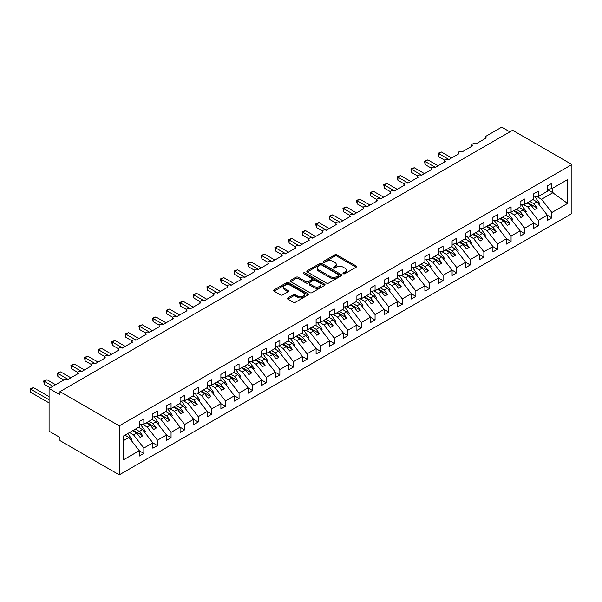 <?xml version="1.0" encoding="UTF-8"?>
<svg xmlns="http://www.w3.org/2000/svg" width="602" height="602" viewBox="0 0 602 602"><rect width="100%" height="100%" fill="white"/><g stroke="black" fill="none" stroke-linecap="round" stroke-linejoin="round"><path stroke-width="0.9" d="M343.275 273.752A1.061 0.61 0 0 0 344.773 273.752L356.121 267.205A1.513 0.873 0 0 0 356.557 266.588A1.513 0.873 0 0 0 356.121 265.971L336.894 254.872A1.513 0.873 0 0 0 334.757 254.872L323.409 261.426A1.061 0.61 0 0 0 323.101 261.855A1.061 0.61 0 0 0 323.409 262.284A1.061 0.61 0 0 0 324.907 262.284L326.374 261.441A4.831 2.792 0 0 1 333.207 261.441L334.81 262.359A4.831 2.792 0 0 1 336.225 264.338A4.831 2.792 0 0 1 334.81 266.31L333.342 267.16A1.061 0.61 0 0 0 333.034 267.589A1.061 0.61 0 0 0 333.342 268.018A1.061 0.61 0 0 0 334.84 268.018L336.307 267.175A4.831 2.792 0 0 1 343.14 267.175L344.743 268.101A4.831 2.792 0 0 1 346.158 270.072A4.831 2.792 0 0 1 344.743 272.044L343.275 272.894A1.061 0.61 0 0 0 342.967 273.323A1.061 0.61 0 0 0 343.275 273.752L343.275 272.894M287.869 297.907A1.513 0.873 0 0 0 287.432 298.524A1.513 0.873 0 0 0 287.869 299.141L293.264 302.257A1.513 0.873 0 0 0 295.401 302.257L308.006 294.98A1.513 0.873 0 0 0 308.442 294.363A1.513 0.873 0 0 0 308.006 293.746L288.779 282.647A1.513 0.873 0 0 0 286.642 282.647L274.038 289.923A1.513 0.873 0 0 0 273.601 290.54A1.513 0.873 0 0 0 274.038 291.157L280.555 294.92A1.513 0.873 0 0 0 282.692 294.92L288.087 291.804A1.513 0.873 0 0 0 288.531 291.187A1.513 0.873 0 0 0 288.087 290.57L284.851 288.704A4.041 2.333 0 0 1 283.67 287.056A4.041 2.333 0 0 1 286.168 284.904A4.041 2.333 0 0 1 290.57 285.408L303.227 292.715A4.041 2.333 0 0 1 304.409 294.363A4.041 2.333 0 0 1 301.911 296.523A4.041 2.333 0 0 1 297.508 296.011L295.401 294.799A1.513 0.873 0 0 0 293.264 294.799L287.869 297.907L287.869 299.141M571.9 164.527L119.264 425.855L119.264 474.85L571.9 213.522L571.9 164.527L512.603 130.288L59.967 391.616L59.967 394.754L49.086 388.478L64.595 379.523A2.31 1.332 0 0 1 67.853 379.523L78.192 373.556A2.31 1.332 0 0 1 77.515 372.615A2.31 1.332 0 0 1 78.937 371.381A2.31 1.332 0 0 1 81.458 371.667L91.79 365.7A2.31 1.332 0 0 1 91.12 364.759A2.31 1.332 0 0 1 92.542 363.533A2.31 1.332 0 0 1 95.056 363.819L105.395 357.851A2.31 1.332 0 0 1 104.718 356.911A2.31 1.332 0 0 1 106.14 355.677A2.31 1.332 0 0 1 108.661 355.963L118.993 349.995A2.31 1.332 0 0 1 118.316 349.055A2.31 1.332 0 0 1 119.745 347.828A2.31 1.332 0 0 1 122.259 348.114L132.598 342.147A2.31 1.332 0 0 1 131.921 341.206A2.31 1.332 0 0 1 133.343 339.972A2.31 1.332 0 0 1 135.856 340.258L146.196 334.291A2.31 1.332 0 0 1 145.518 333.35A2.31 1.332 0 0 1 146.948 332.123A2.31 1.332 0 0 1 149.462 332.409L159.793 326.442A2.31 1.332 0 0 1 159.124 325.501A2.31 1.332 0 0 1 160.546 324.267A2.31 1.332 0 0 1 163.059 324.553L173.399 318.586A2.31 1.332 0 0 1 172.721 317.645A2.31 1.332 0 0 1 174.144 316.419A2.31 1.332 0 0 1 176.664 316.705L186.996 310.737A2.31 1.332 0 0 1 186.319 309.797A2.31 1.332 0 0 1 187.749 308.563A2.31 1.332 0 0 1 190.262 308.849L200.601 302.881A2.31 1.332 0 0 1 199.924 301.941A2.31 1.332 0 0 1 201.346 300.714A2.31 1.332 0 0 1 203.86 301L214.199 295.033A2.31 1.332 0 0 1 213.522 294.092A2.31 1.332 0 0 1 214.952 292.858A2.31 1.332 0 0 1 217.465 293.144L227.797 287.177A2.31 1.332 0 0 1 227.127 286.236A2.31 1.332 0 0 1 228.549 285.009A2.31 1.332 0 0 1 231.063 285.295L241.402 279.328A2.31 1.332 0 0 1 240.725 278.387A2.31 1.332 0 0 1 242.147 277.153A2.31 1.332 0 0 1 244.668 277.439L255 271.472A2.31 1.332 0 0 1 254.322 270.531A2.31 1.332 0 0 1 255.752 269.305A2.31 1.332 0 0 1 258.266 269.591L268.605 263.623A2.31 1.332 0 0 1 267.928 262.683A2.31 1.332 0 0 1 269.35 261.449A2.31 1.332 0 0 1 271.863 261.735L282.203 255.767A2.31 1.332 0 0 1 281.525 254.827A2.31 1.332 0 0 1 282.955 253.6A2.31 1.332 0 0 1 285.468 253.886L295.808 247.919A2.31 1.332 0 0 1 295.13 246.978A2.31 1.332 0 0 1 296.553 245.744A2.31 1.332 0 0 1 299.066 246.03L309.405 240.063A2.31 1.332 0 0 1 308.728 239.122A2.31 1.332 0 0 1 310.15 237.895A2.31 1.332 0 0 1 312.671 238.181L323.003 232.214A2.31 1.332 0 0 1 322.333 231.273A2.31 1.332 0 0 1 323.756 230.039A2.31 1.332 0 0 1 326.269 230.325L336.608 224.358A2.31 1.332 0 0 1 335.931 223.417A2.31 1.332 0 0 1 337.353 222.191A2.31 1.332 0 0 1 339.874 222.477L350.206 216.509A2.31 1.332 0 0 1 349.529 215.569A2.31 1.332 0 0 1 350.958 214.335A2.31 1.332 0 0 1 353.472 214.621L363.811 208.653A2.31 1.332 0 0 1 363.134 207.713A2.31 1.332 0 0 1 364.556 206.486A2.31 1.332 0 0 1 367.07 206.772L377.409 200.805A2.31 1.332 0 0 1 376.732 199.864A2.31 1.332 0 0 1 378.161 198.63A2.31 1.332 0 0 1 380.675 198.916L391.007 192.949A2.31 1.332 0 0 1 390.337 192.008A2.31 1.332 0 0 1 391.759 190.781A2.31 1.332 0 0 1 394.272 191.067L404.612 185.1A2.31 1.332 0 0 1 403.934 184.159A2.31 1.332 0 0 1 405.357 182.925A2.31 1.332 0 0 1 407.878 183.211L418.209 177.244A2.31 1.332 0 0 1 417.532 176.303A2.31 1.332 0 0 1 418.962 175.077A2.31 1.332 0 0 1 421.475 175.363L431.815 169.395A2.31 1.332 0 0 1 431.137 168.455A2.31 1.332 0 0 1 432.56 167.221A2.31 1.332 0 0 1 435.073 167.506L445.412 161.539A2.31 1.332 0 0 1 444.735 160.599A2.31 1.332 0 0 1 446.165 159.372A2.31 1.332 0 0 1 448.678 159.658L459.01 153.691A2.31 1.332 0 0 1 458.34 152.75A2.31 1.332 0 0 1 459.762 151.516A2.31 1.332 0 0 1 462.276 151.802L472.615 145.834A2.31 1.332 0 0 1 471.938 144.894A2.31 1.332 0 0 1 473.36 143.667A2.31 1.332 0 0 1 475.881 143.953L486.213 137.986A2.31 1.332 180 0 1 485.536 137.045A2.31 1.332 180 0 1 486.213 136.097L501.722 127.15L509.879 131.861M119.264 425.855L59.967 391.616M326.48 283.083A1.513 0.873 0 0 0 328.617 283.083L341.221 275.806A1.513 0.873 0 0 0 341.658 275.189A1.513 0.873 0 0 0 341.221 274.572L321.995 263.473A1.513 0.873 0 0 0 319.858 263.473L307.253 270.75A1.513 0.873 0 0 0 306.817 271.367A1.513 0.873 0 0 0 307.253 271.984L326.48 283.083M303.995 273.985A1.061 0.61 0 0 1 305.063 274.136L305.063 272.879L324.613 284.159A1.513 0.873 0 0 1 325.05 284.776A1.513 0.873 0 0 1 324.613 285.393L312.009 292.67A1.513 0.873 0 0 1 309.872 292.67L290.646 281.57L296.041 278.478L296.041 277.221L290.646 280.336A1.513 0.873 0 0 0 290.209 280.953A1.513 0.873 0 0 0 290.646 281.57L290.646 280.336M296.041 278.478A1.513 0.873 0 0 1 298.178 278.478L298.178 277.221A1.513 0.873 0 0 0 296.041 277.221M298.178 277.221L305.974 281.721A1.513 0.873 0 0 0 308.111 281.721L311.685 279.659A1.513 0.873 0 0 0 312.129 279.042A1.513 0.873 0 0 0 311.685 278.425L303.574 273.737A1.061 0.61 0 0 1 303.265 273.308A1.061 0.61 0 0 1 303.912 272.744A1.061 0.61 0 0 1 305.063 272.879M123.576 440.574L128.948 437.473L139.288 450.695L123.576 459.77L123.576 435.961L139.288 426.886L139.288 421.52L143.855 418.879L143.855 424.252L139.288 424.816M143.855 424.252L152.885 419.037L152.885 413.664L157.461 411.023L157.461 416.396L152.885 416.968M157.461 416.396L166.491 411.181L166.491 405.816L171.058 403.174L171.058 408.547L166.491 409.112M171.058 408.547L180.088 403.332L180.088 397.96L184.656 395.318L184.656 400.691L180.088 401.263M184.656 400.691L193.686 395.476L193.686 390.111L198.261 387.47L198.261 392.843L193.686 393.407M198.261 392.843L207.291 387.628L207.291 382.255L211.859 379.614L211.859 384.987L207.291 385.558M211.859 384.987L220.889 379.772L220.889 374.406L225.464 371.765L225.464 377.138L220.889 377.702M225.464 377.138L234.494 371.923L234.494 366.55L239.062 363.909L239.062 369.282L234.494 369.854M239.062 369.282L248.092 364.067L248.092 358.702L252.659 356.06L252.659 361.433L248.092 361.998M252.659 361.433L261.697 356.218L261.697 350.846L266.265 348.204L266.265 353.577L261.697 354.149M266.265 353.577L275.295 348.362L275.295 342.997L279.862 340.356L279.862 345.729L275.295 346.293M279.862 345.729L288.892 340.514L288.892 335.141L293.467 332.5L293.467 337.873L288.892 338.444M293.467 337.873L302.497 332.658L302.497 327.292L307.065 324.651L307.065 330.024L302.497 330.588M307.065 330.024L316.095 324.809L316.095 319.436L320.663 316.795L320.663 322.168L316.095 322.74M320.663 322.168L329.7 316.953L329.7 311.588L334.268 308.946L334.268 314.319L329.7 314.884M334.268 314.319L343.298 309.104L343.298 303.732L347.866 301.09L347.866 306.463L343.298 307.035M347.866 306.463L356.896 301.248L356.896 295.883L361.471 293.242L361.471 298.615L356.896 299.179M361.471 298.615L370.501 293.4L370.501 288.027L375.069 285.386L375.069 290.758L370.501 291.33M375.069 290.758L384.099 285.544L384.099 280.178L388.674 277.537L388.674 282.91L384.099 283.474M388.674 282.91L397.704 277.695L397.704 272.322L402.271 269.681L402.271 275.054L397.704 275.626M402.271 275.054L411.301 269.839L411.301 264.474L415.869 261.832L415.869 267.205L411.301 267.77M415.869 267.205L424.899 261.99L424.899 256.618L429.474 253.976L429.474 259.349L424.899 259.921M429.474 259.349L438.504 254.134L438.504 248.769L443.072 246.128L443.072 251.501L438.504 252.065M443.072 251.501L452.102 246.286L452.102 240.913L456.677 238.272L456.677 243.644L452.102 244.216M456.677 243.644L465.707 238.43L465.707 233.064L470.275 230.423L470.275 235.796L465.707 236.36M470.275 235.796L479.305 230.581L479.305 225.208L483.873 222.567L483.873 227.94L479.305 228.512M483.873 227.94L492.91 222.725L492.91 217.36L497.478 214.718L497.478 220.091L492.91 220.656M497.478 220.091L506.508 214.876L506.508 209.504L511.075 206.862L511.075 212.235L506.508 212.807M511.075 212.235L520.105 207.02L520.105 201.655L524.681 199.014L524.681 204.387L520.105 204.951M524.681 204.387L533.711 199.172L533.711 193.799L538.278 191.158L538.278 196.53L533.711 197.102M139.288 450.793L143.855 453.426L143.855 448.061L152.885 442.846L142.554 429.625L138.55 427.315M129.52 432.529L133.516 434.832L143.855 448.061M152.885 442.937L157.461 445.578L157.461 440.205L166.491 434.99L156.151 421.769L152.155 419.459M142.651 424.402L147.121 426.984L157.461 440.205M166.491 435.088L171.058 437.722L171.058 432.356L180.088 427.142L169.749 413.92L165.753 411.61M156.249 416.546L160.719 419.127L171.058 432.356M180.088 427.232L184.656 429.873L184.656 424.5L193.686 419.285L183.354 406.064L179.351 403.754M169.847 408.698L174.324 411.279L184.656 424.5M193.686 419.383L198.261 422.017L198.261 416.652L207.291 411.437L196.952 398.215L192.956 395.905M183.452 400.842L187.922 403.423L198.261 416.652M207.291 411.527L211.859 414.168L211.859 408.796L220.889 403.581L210.557 390.359L206.554 388.049M197.05 392.993L201.527 395.574L211.859 408.796M220.889 403.679L225.464 406.312L225.464 400.947L234.494 395.732L224.155 382.511L220.159 380.201M210.655 385.137L215.125 387.718L225.464 400.947M234.494 395.823L239.062 398.464L239.062 393.091L248.092 387.876L237.752 374.655L233.757 372.345M224.253 377.288L228.722 379.87L239.062 393.091M248.092 387.974L252.659 390.608L252.659 385.242L261.697 380.028L251.358 366.806L247.354 364.496M237.85 369.432L242.328 372.013L252.659 385.242M261.697 380.118L266.265 382.759L266.265 377.386L275.295 372.171L264.955 358.95L260.959 356.64M251.455 361.584L255.925 364.165L266.265 377.386M275.295 372.269L279.862 374.903L279.862 369.538L288.892 364.323L278.56 351.101L274.557 348.791M265.053 353.728L269.53 356.309L279.862 369.538M288.892 364.413L293.467 367.054L293.467 361.682L302.497 356.467L292.158 343.245L288.162 340.935M278.658 345.879L283.128 348.46L293.467 361.682M302.497 356.565L307.065 359.198L307.065 353.833L316.095 348.618L305.763 335.397L301.76 333.087M292.256 338.023L296.726 340.604L307.065 353.833M316.095 348.708L320.663 351.35L320.663 345.977L329.7 340.762L319.361 327.541L315.365 325.23M305.854 330.174L310.331 332.755L320.663 345.977M329.7 340.86L334.268 343.494L334.268 338.128L343.298 332.914L332.959 319.692L328.963 317.382M319.459 322.318L323.929 324.899L334.268 338.128M343.298 333.004L347.866 335.645L347.866 330.272L356.896 325.057L346.564 311.836L342.561 309.526M333.056 314.47L337.534 317.051L347.866 330.272M356.896 325.155L361.471 327.789L361.471 322.424L370.501 317.209L360.162 303.987L356.166 301.677M346.662 306.614L351.132 309.195L361.471 322.424M370.501 317.299L375.069 319.94L375.069 314.568L384.099 309.353L373.767 296.131L369.763 293.821M360.259 298.765L364.729 301.346L375.069 314.568M384.099 309.451L388.674 312.084L388.674 306.719L397.704 301.504L387.364 288.283L383.369 285.973M373.865 290.909L378.334 293.49L388.674 306.719M397.704 301.594L402.271 304.236L402.271 298.863L411.301 293.648L400.962 280.427L396.966 278.116M387.462 283.06L391.932 285.641L402.271 298.863M411.301 293.746L415.869 296.38L415.869 291.014L424.899 285.799L414.567 272.578L410.564 270.268M401.06 275.204L405.537 277.785L415.869 291.014M424.899 285.89L429.474 288.531L429.474 283.158L438.504 277.943L428.165 264.722L424.169 262.412M414.665 267.356L419.135 269.937L429.474 283.158M438.504 278.041L443.072 280.675L443.072 275.31L452.102 270.095L441.77 256.873L437.767 254.563M428.263 259.5L432.74 262.081L443.072 275.31M452.102 270.185L456.677 272.826L456.677 267.454L465.707 262.239L455.368 249.017L451.372 246.707M441.868 251.651L446.338 254.232L456.677 267.454M465.707 262.337L470.275 264.97L470.275 259.605L479.305 254.39L468.973 241.169L464.97 238.859M455.466 243.795L459.936 246.376L470.275 259.605M479.305 254.48L483.873 257.122L483.873 251.749L492.91 246.534L482.571 233.313L478.575 231.002M469.063 235.946L473.541 238.527L483.873 251.749M492.91 246.632L497.478 249.266L497.478 243.9L506.508 238.685L496.168 225.464L492.173 223.154M482.669 228.09L487.138 230.671L497.478 243.9M506.508 238.776L511.075 241.417L511.075 236.044L520.105 230.829L509.774 217.608L505.77 215.298M496.266 220.242L500.744 222.823L511.075 236.044M520.105 230.927L524.681 233.561L524.681 228.196L533.711 222.981L523.371 209.759L519.375 207.449M509.871 212.386L514.341 214.967L524.681 228.196M533.711 223.071L538.278 225.712L538.278 220.34L547.308 215.125L547.308 220.498L551.876 217.856L551.876 212.491L567.588 203.416L552.312 192.414L552.312 188.426M523.469 204.537L527.939 207.118L538.278 220.34M538.278 196.53L547.308 191.316L547.308 185.95L551.876 183.309L551.876 188.682L547.308 189.246M547.308 215.223L551.876 217.856M537.067 196.681L541.544 199.262L551.876 212.491M49.086 388.478L49.086 431.19L59.967 437.473L59.967 440.611L119.264 474.85M128.948 437.473L124.953 435.163M143.855 453.426L139.288 456.068L139.288 450.695M157.461 445.578L152.885 448.219L152.885 442.846M171.058 437.722L166.491 440.363L166.491 434.99M184.656 429.873L180.088 432.514L180.088 427.142M198.261 422.017L193.686 424.658L193.686 419.285M211.859 414.168L207.291 416.81L207.291 411.437M225.464 406.312L220.889 408.954L220.889 403.581M239.062 398.464L234.494 401.105L234.494 395.732M252.659 390.608L248.092 393.249L248.092 387.876M266.265 382.759L261.697 385.4L261.697 380.028M279.862 374.903L275.295 377.544L275.295 372.171M293.467 367.054L288.892 369.696L288.892 364.323M307.065 359.198L302.497 361.84L302.497 356.467M320.663 351.35L316.095 353.991L316.095 348.618M334.268 343.494L329.7 346.135L329.7 340.762M347.866 335.645L343.298 338.286L343.298 332.914M361.471 327.789L356.896 330.43L356.896 325.057M375.069 319.94L370.501 322.582L370.501 317.209M388.674 312.084L384.099 314.726L384.099 309.353M402.271 304.236L397.704 306.877L397.704 301.504M415.869 296.38L411.301 299.021L411.301 293.648M429.474 288.531L424.899 291.172L424.899 285.799M443.072 280.675L438.504 283.316L438.504 277.943M456.677 272.826L452.102 275.468L452.102 270.095M470.275 264.97L465.707 267.612L465.707 262.239M483.873 257.122L479.305 259.763L479.305 254.39M497.478 249.266L492.91 251.907L492.91 246.534M511.075 241.417L506.508 244.058L506.508 238.685M524.681 233.561L520.105 236.202L520.105 230.829M538.278 225.712L533.711 228.354L533.711 222.981M551.876 188.682L567.588 179.607L567.588 203.416M133.516 434.832L136.677 433.011L140.078 437.361L142.794 435.795L139.393 431.446L142.554 429.625M132.673 430.708L136.677 433.011M135.397 429.136L139.393 431.446M147.121 426.984L150.274 425.162L153.676 429.512L156.4 427.939L152.998 423.59L156.151 421.769M146.278 422.852L150.274 425.162M148.995 421.28L152.998 423.59M160.719 419.127L163.879 417.306L167.281 421.656L169.997 420.091L166.596 415.741L169.749 413.92M159.876 415.004L163.879 417.306M162.6 413.431L166.596 415.741M174.324 411.279L177.477 409.458L180.878 413.807L183.595 412.235L180.201 407.885L183.354 406.064M173.481 407.148L177.477 409.458M176.198 405.575L180.201 407.885M187.922 403.423L191.075 401.602L194.476 405.951L197.2 404.386L193.799 400.037L196.952 398.215M187.079 399.299L191.075 401.602M189.803 397.726L193.799 400.037M201.527 395.574L204.68 393.753L208.081 398.103L210.798 396.53L207.397 392.18L210.557 390.359M200.677 391.443L204.68 393.753M203.401 389.87L207.397 392.18M215.125 387.718L218.278 385.897L221.679 390.246L224.403 388.681L221.002 384.332L224.155 382.511M214.282 383.594L218.278 385.897M216.998 382.022L221.002 384.332M228.722 379.87L231.883 378.048L235.284 382.398L238.001 380.825L234.599 376.476L237.752 374.655M227.88 375.738L231.883 378.048M230.604 374.166L234.599 376.476M242.328 372.013L245.481 370.192L248.882 374.542L251.606 372.977L248.205 368.627L251.358 366.806M241.485 367.89L245.481 370.192M244.201 366.317L248.205 368.627M255.925 364.165L259.086 362.344L262.48 366.693L265.204 365.121L261.802 360.771L264.955 358.95M255.082 360.034L259.086 362.344M257.806 358.461L261.802 360.771M269.53 356.309L272.683 354.488L276.085 358.837L278.801 357.272L275.4 352.922L278.56 351.101M268.688 352.185L272.683 354.488M271.404 350.612L275.4 352.922M283.128 348.46L286.281 346.639L289.682 350.989L292.406 349.416L289.005 345.066L292.158 343.245M282.285 344.329L286.281 346.639M285.002 342.756L289.005 345.066M296.726 340.604L299.886 338.783L303.288 343.132L306.004 341.567L302.603 337.218L305.763 335.397M295.883 336.48L299.886 338.783M298.607 334.908L302.603 337.218M310.331 332.755L313.484 330.934L316.885 335.284L319.609 333.711L316.208 329.362L319.361 327.541M309.488 328.624L313.484 330.934M312.205 327.052L316.208 329.362M323.929 324.899L327.089 323.078L330.49 327.428L333.207 325.863L329.806 321.513L332.959 319.692M323.086 320.776L327.089 323.078M325.81 319.203L329.806 321.513M337.534 317.051L340.687 315.23L344.088 319.579L346.805 318.007L343.403 313.657L346.564 311.836M336.691 312.92L340.687 315.23M339.408 311.347L343.403 313.657M351.132 309.195L354.285 307.374L357.686 311.723L360.41 310.158L357.009 305.808L360.162 303.987M350.289 305.071L354.285 307.374M353.005 303.498L357.009 305.808M364.729 301.346L367.89 299.525L371.291 303.875L374.008 302.302L370.606 297.952L373.767 296.131M363.886 297.215L367.89 299.525M366.61 295.642L370.606 297.952M378.334 293.49L381.487 291.669L384.889 296.018L387.613 294.453L384.211 290.104L387.364 288.283M377.492 289.366L381.487 291.669M380.208 287.794L384.211 290.104M391.932 285.641L395.093 283.82L398.494 288.17L401.21 286.597L397.809 282.248L400.962 280.427M391.089 281.51L395.093 283.82M393.813 279.938L397.809 282.248M405.537 277.785L408.69 275.964L412.092 280.314L414.808 278.749L411.414 274.399L414.567 272.578M404.694 273.662L408.69 275.964M407.411 272.089L411.414 274.399M419.135 269.937L422.288 268.116L425.689 272.465L428.413 270.892L425.012 266.543L428.165 264.722M418.292 265.806L422.288 268.116M421.016 264.233L425.012 266.543M432.74 262.081L435.893 260.26L439.294 264.609L442.011 263.044L438.61 258.694L441.77 256.873M431.89 257.957L435.893 260.26M434.614 256.384L438.61 258.694M446.338 254.232L449.491 252.411L452.892 256.761L455.616 255.188L452.215 250.838L455.368 249.017M445.495 250.101L449.491 252.411M448.212 248.528L452.215 250.838M459.936 246.376L463.096 244.555L466.497 248.904L469.214 247.339L465.813 242.99L468.973 241.169M459.093 242.252L463.096 244.555M461.817 240.68L465.813 242.99M473.541 238.527L476.694 236.706L480.095 241.056L482.819 239.483L479.418 235.134L482.571 233.313M472.698 234.396L476.694 236.706M475.414 232.823L479.418 235.134M487.138 230.671L490.299 228.85L493.693 233.2L496.417 231.635L493.015 227.285L496.168 225.464M486.296 226.548L490.299 228.85M489.02 224.975L493.015 227.285M500.744 222.823L503.897 221.002L507.298 225.351L510.014 223.778L506.613 219.429L509.774 217.608M499.901 218.692L503.897 221.002M502.617 217.119L506.613 219.429M514.341 214.967L517.494 213.146L520.896 217.495L523.62 215.93L520.218 211.58L523.371 209.759M513.498 210.843L517.494 213.146M516.215 209.27L520.218 211.58M527.939 207.118L531.099 205.297L534.501 209.647L537.217 208.074L533.816 203.724L536.976 201.903L532.973 199.593M527.096 202.987L531.099 205.297M529.82 201.414L533.816 203.724M536.976 201.903L547.308 215.125M541.544 199.262L553.08 192.602M547.308 189.525L552.312 192.414M527.751 202.611L537.217 208.074M514.153 210.459L523.62 215.93M500.548 218.315L510.014 223.778M486.95 226.164L496.417 231.635M473.345 234.02L482.819 239.483M459.747 241.869L469.214 247.339M446.15 249.725L455.616 255.188M432.545 257.573L442.011 263.044M418.947 265.429L428.413 270.892M405.342 273.278L414.808 278.749M391.744 281.134L401.21 286.597M378.146 288.983L387.613 294.453M364.541 296.839L374.008 302.302M350.943 304.687L360.41 310.158M337.338 312.543L346.805 318.007M323.741 320.392L333.207 325.863M310.143 328.248L319.609 333.711M296.538 336.097L306.004 341.567M282.94 343.953L292.406 349.416M269.335 351.801L278.801 357.272M255.737 359.657L265.204 365.121M242.132 367.506L251.606 372.977M228.534 375.362L238.001 380.825M214.937 383.211L224.403 388.681M201.331 391.067L210.798 396.53M187.734 398.915L197.2 404.386M174.129 406.771L183.595 412.235M160.531 414.62L169.997 420.091M146.933 422.476L156.4 427.939M133.328 430.325L142.794 435.795M343.697 273.902L344.743 273.3A4.831 2.792 0 0 0 346.158 271.329L346.158 270.072M336.225 264.338L336.225 265.595A4.831 2.792 0 0 1 334.81 267.566L333.764 268.168M356.098 267.213L336.894 256.128A1.513 0.873 0 0 0 334.757 256.128L323.831 262.434M341.199 275.814L321.995 264.729A1.513 0.873 0 0 0 319.858 264.729L307.276 271.991M338.55 275.618A1.061 0.61 0 0 0 338.858 275.189A1.061 0.61 0 0 0 338.55 274.753L321.671 265.015A1.061 0.61 0 0 0 320.181 265.015L318.631 265.911A4.831 2.792 0 0 0 317.216 267.882A4.831 2.792 0 0 0 318.631 269.854L330.167 276.514A4.831 2.792 0 0 0 337 276.514L338.55 275.618L338.55 276.875A1.061 0.61 0 0 0 338.858 276.446L338.858 275.189M317.216 267.882L317.216 269.139A4.831 2.792 0 0 0 318.631 271.111L318.631 269.854M338.55 276.875L337 277.77A4.831 2.792 0 0 1 330.167 277.77L318.631 271.111M298.178 278.478L305.974 282.978A1.513 0.873 0 0 0 308.111 282.978L311.685 280.916A1.513 0.873 0 0 0 312.129 280.299L312.129 279.042M305.063 274.136L324.591 285.408M314.063 286.394A4.041 2.333 0 0 0 318.466 286.898A4.041 2.333 0 0 0 320.964 284.746A4.041 2.333 0 0 0 319.775 283.098L315.32 280.524A1.513 0.873 0 0 0 313.183 280.524L309.609 282.586A1.513 0.873 0 0 0 309.165 283.203A1.513 0.873 0 0 0 309.609 283.82L314.063 286.394L314.063 287.651A4.041 2.333 0 0 0 318.466 288.155A4.041 2.333 0 0 0 320.964 286.003L320.964 284.746M309.165 283.203L309.165 284.46A1.513 0.873 0 0 0 309.609 285.077L309.609 283.82M314.063 287.651L309.609 285.077M304.409 294.363L304.409 295.62A4.041 2.333 0 0 1 301.911 297.779A4.041 2.333 0 0 1 297.508 297.268L295.401 296.056A1.513 0.873 0 0 0 293.264 296.056L287.891 299.156M283.67 287.056L283.67 288.313A4.041 2.333 0 0 0 284.851 289.961L284.851 288.704M288.065 291.82L284.851 289.961M308.006 293.746L308.006 294.98L288.779 283.903A1.513 0.873 0 0 0 286.642 283.903L274.06 291.172M438.121 153.254L438.723 153.593L438.723 156.738L438.121 153.254L441.439 152.028L438.723 153.593L448.949 159.5M438.723 156.738L444.818 160.252M441.439 152.028L451.666 157.927M535.065 196.929L539.806 203.596L538.767 204.198M539.806 203.596L538.948 204.432M424.523 161.103L425.117 161.449L425.117 164.587L424.523 161.103L427.841 159.876L425.117 161.449L435.351 167.356M425.117 164.587L431.213 168.108M427.841 159.876L438.068 165.783M521.467 204.785L526.201 211.452L525.162 212.047M526.201 211.452L525.35 212.288M410.925 168.959L411.52 169.297L411.52 172.443L410.925 168.959L414.236 167.732L411.52 169.297L421.746 175.205M411.52 172.443L417.615 175.957M414.236 167.732L424.47 173.632M507.862 212.634L512.603 219.301L511.565 219.903M512.603 219.301L511.753 220.136M397.32 176.807L397.922 177.154L397.922 180.291L397.32 176.807L400.639 175.581L397.922 177.154L408.148 183.061M397.922 180.291L404.01 183.813M400.639 175.581L410.865 181.488M494.265 220.49L498.998 227.157L497.959 227.752M498.998 227.157L498.147 227.992M383.722 184.663L384.317 185.002L384.317 188.148L383.722 184.663L387.041 183.437L384.317 185.002L394.543 190.909M384.317 188.148L390.412 191.662M387.041 183.437L397.267 189.337M480.659 228.339L485.4 235.006L484.362 235.608M485.4 235.006L484.55 235.841M370.117 192.512L370.719 192.858L370.719 195.996L370.117 192.512L373.436 191.285L370.719 192.858L380.946 198.765M370.719 195.996L376.814 199.518M373.436 191.285L383.662 197.193M467.062 236.195L471.795 242.862L470.764 243.456M471.795 242.862L470.945 243.697M356.519 200.368L357.114 200.707L357.114 203.852L356.519 200.368L359.838 199.142L357.114 200.707L367.34 206.614M357.114 203.852L363.209 207.366M359.838 199.142L370.064 205.041M453.457 244.043L458.197 250.71L457.159 251.312M458.197 250.71L457.347 251.546M342.914 208.217L343.516 208.563L343.516 211.701L342.914 208.217L346.233 206.99L343.516 208.563L353.743 214.47M343.516 211.701L349.611 215.223M346.233 206.99L356.467 212.897M439.859 251.899L444.6 258.567L443.561 259.161M444.6 258.567L443.742 259.402M329.317 216.073L329.919 216.411L329.919 219.557L329.317 216.073L332.635 214.846L329.919 216.411L340.145 222.319M329.919 219.557L336.006 223.071M332.635 214.846L342.862 220.746M426.261 259.748L430.994 266.415L429.956 267.017M430.994 266.415L430.144 267.25M315.719 223.921L316.313 224.268L316.313 227.405L315.719 223.921L319.037 222.695L316.313 224.268L326.54 230.175M316.313 227.405L322.409 230.927M319.037 222.695L329.264 228.602M412.656 267.604L417.397 274.271L416.358 274.866M417.397 274.271L416.546 275.106M302.114 231.778L302.716 232.116L302.716 235.262L302.114 231.778L305.432 230.551L302.716 232.116L312.942 238.023M302.716 235.262L308.811 238.776M305.432 230.551L315.659 236.451M399.058 275.453L403.791 282.12L402.761 282.722M403.791 282.12L402.941 282.955M288.516 239.626L289.11 239.972L289.11 243.11L288.516 239.626L291.835 238.4L289.11 239.972L299.337 245.879M289.11 243.11L295.206 246.632M291.835 238.4L302.061 244.307M385.453 283.309L390.194 289.976L389.155 290.57M390.194 289.976L389.343 290.811M274.911 247.482L275.513 247.821L275.513 250.966L274.911 247.482L278.229 246.256L275.513 247.821L285.739 253.728M275.513 250.966L281.608 254.48M278.229 246.256L288.456 252.155M371.855 291.157L376.596 297.824L375.558 298.426M376.596 297.824L375.738 298.66M261.313 255.331L261.908 255.677L261.908 258.815L261.313 255.331L264.632 254.104L261.908 255.677L272.142 261.584M261.908 258.815L268.003 262.337M264.632 254.104L274.858 260.011M358.258 299.013L362.991 305.681L361.952 306.275M362.991 305.681L362.141 306.516M247.715 263.187L248.31 263.525L248.31 266.671L247.715 263.187L251.034 261.96L248.31 263.525L258.536 269.433M248.31 266.671L254.405 270.185M251.034 261.96L261.26 267.86M344.653 306.862L349.393 313.529L348.355 314.131M349.393 313.529L348.543 314.364M234.11 271.035L234.712 271.382L234.712 274.52L234.11 271.035L237.429 269.809L234.712 271.382L244.939 277.289M234.712 274.52L240.8 278.041M237.429 269.809L247.655 275.716M331.055 314.718L335.788 321.385L334.75 321.98M335.788 321.385L334.938 322.22M220.513 278.892L221.107 279.23L221.107 282.376L220.513 278.892L223.831 277.665L221.107 279.23L231.334 285.137M221.107 282.376L227.202 285.89M223.831 277.665L234.058 283.565M317.45 322.567L322.19 329.234L321.152 329.836M322.19 329.234L321.34 330.069M206.907 286.74L207.509 287.086L207.509 290.224L206.907 286.74L210.226 285.514L207.509 287.086L217.736 292.993M207.509 290.224L213.605 293.746M210.226 285.514L220.452 291.421M303.852 330.423L308.585 337.09L307.554 337.684M308.585 337.09L307.735 337.925M193.31 294.596L193.904 294.935L193.904 298.08L193.31 294.596L196.628 293.37L193.904 294.935L204.138 300.842M193.904 298.08L199.999 301.594M196.628 293.37L206.855 299.269M290.254 338.271L294.988 344.938L293.949 345.54M294.988 344.938L294.137 345.774M179.712 302.445L180.307 302.791L180.307 305.929L179.712 302.445L183.023 301.218L180.307 302.791L190.533 308.698M180.307 305.929L186.402 309.451M183.023 301.218L193.257 307.125M276.649 346.127L281.39 352.795L280.351 353.389M281.39 352.795L280.54 353.63M166.107 310.301L166.709 310.64L166.709 313.785L166.107 310.301L169.425 309.074L166.709 310.64L176.935 316.547M166.709 313.785L172.797 317.299M169.425 309.074L179.652 314.974M263.051 353.976L267.785 360.643L266.746 361.245M267.785 360.643L266.934 361.478M152.509 318.149L153.104 318.496L153.104 321.634L152.509 318.149L155.828 316.923L153.104 318.496L163.33 324.403M153.104 321.634L159.199 325.155M155.828 316.923L166.054 322.83M249.446 361.832L254.187 368.499L253.149 369.094M254.187 368.499L253.337 369.335M138.904 326.006L139.506 326.344L139.506 329.49L138.904 326.006L142.222 324.779L139.506 326.344L149.732 332.251M139.506 329.49L145.601 333.004M142.222 324.779L152.449 330.679M235.849 369.681L240.582 376.348L239.551 376.95M240.582 376.348L239.731 377.183M125.306 333.854L125.901 334.2L125.901 337.338L125.306 333.854L128.625 332.628L125.901 334.2L136.127 340.107M125.901 337.338L131.996 340.86M128.625 332.628L138.851 338.535M222.243 377.537L226.984 384.204L225.946 384.798M226.984 384.204L226.134 385.039M111.701 341.71L112.303 342.049L112.303 345.194L111.701 341.71L115.02 340.484L112.303 342.049L122.53 347.956M112.303 345.194L118.398 348.708M115.02 340.484L125.254 346.383M208.646 385.385L213.386 392.052L212.348 392.654M213.386 392.052L212.529 392.888M98.103 349.559L98.705 349.905L98.705 353.043L98.103 349.559L101.422 348.332L98.705 349.905L108.932 355.812M98.705 353.043L104.793 356.565M101.422 348.332L111.648 354.239M195.048 393.241L199.781 399.909L198.743 400.503M199.781 399.909L198.931 400.744M84.506 357.415L85.1 357.754L85.1 360.899L84.506 357.415L87.824 356.188L85.1 357.754L95.327 363.661M85.1 360.899L91.195 364.413M87.824 356.188L98.051 362.088M181.443 401.09L186.184 407.757L185.145 408.359M186.184 407.757L185.333 408.592M70.901 365.263L71.503 365.61L71.503 368.748L70.901 365.263L74.219 364.037L71.503 365.61L81.729 371.517M71.503 368.748L77.598 372.269M74.219 364.037L84.446 369.944M167.845 408.946L172.578 415.613L171.547 416.208M172.578 415.613L171.728 416.449M57.303 373.12L57.897 373.458L57.897 376.604L57.303 373.12L60.621 371.893L57.897 373.458L68.124 379.365M57.897 376.604L63.774 379.997M60.621 371.893L70.848 377.793M154.24 416.795L158.981 423.462L157.942 424.064M158.981 423.462L158.13 424.297M43.698 380.968L44.3 381.314L44.3 384.452L43.698 380.968L47.016 379.742L44.3 381.314L52.893 386.273M44.3 384.452L50.177 387.846M47.016 379.742L55.617 384.708M140.642 424.651L145.383 431.318L144.345 431.912M145.383 431.318L144.525 432.153M30.1 388.824L30.694 389.163L30.694 392.308L30.1 388.824L33.419 387.598L30.694 389.163L49.086 399.781M30.694 392.308L49.086 402.926M33.419 387.598L49.086 396.643M127.775 433.538L131.778 439.167L130.739 439.769M131.778 439.167L130.927 440.002M344.743 273.3L344.743 272.044M333.342 268.018L333.342 267.16M334.81 267.566L334.81 266.31M323.409 262.284L323.409 261.426M334.757 256.128L334.757 254.872M336.894 256.128L336.894 254.872M356.121 267.205L356.121 265.971M307.253 271.984L307.253 270.75M319.858 264.729L319.858 263.473M321.995 264.729L321.995 263.473M341.221 275.806L341.221 274.572M330.167 277.77L330.167 276.514M337 277.77L337 276.514M305.974 282.978L305.974 281.721M308.111 282.978L308.111 281.721M311.685 280.916L311.685 279.659M324.613 285.393L324.613 284.159M293.264 296.056L293.264 294.799M295.401 296.056L295.401 294.799M297.508 297.268L297.508 296.011M288.087 291.804L288.087 290.57M274.038 291.157L274.038 289.923M286.642 283.903L286.642 282.647M288.779 283.903L288.779 282.647M471.938 146.226L471.938 144.894M485.536 138.377L485.536 137.045M458.34 154.082L458.34 152.75M444.735 161.93L444.735 160.599M431.137 169.787L431.137 168.455M417.532 177.635L417.532 176.303M403.934 185.491L403.934 184.159M390.337 193.34L390.337 192.008M376.732 201.196L376.732 199.864M363.134 209.044L363.134 207.713M349.529 216.901L349.529 215.569M335.931 224.749L335.931 223.417M322.333 232.605L322.333 231.273M308.728 240.454L308.728 239.122M295.13 248.31L295.13 246.978M281.525 256.159L281.525 254.827M267.928 264.015L267.928 262.683M254.322 271.863L254.322 270.531M240.725 279.719L240.725 278.387M227.127 287.568L227.127 286.236M213.522 295.424L213.522 294.092M199.924 303.273L199.924 301.941M186.319 311.129L186.319 309.797M172.721 318.977L172.721 317.645M159.124 326.833L159.124 325.501M145.518 334.682L145.518 333.35M131.921 342.538L131.921 341.206M118.316 350.387L118.316 349.055M104.718 358.243L104.718 356.911M91.12 366.091L91.12 364.759M77.515 373.947L77.515 372.615"/></g></svg>
